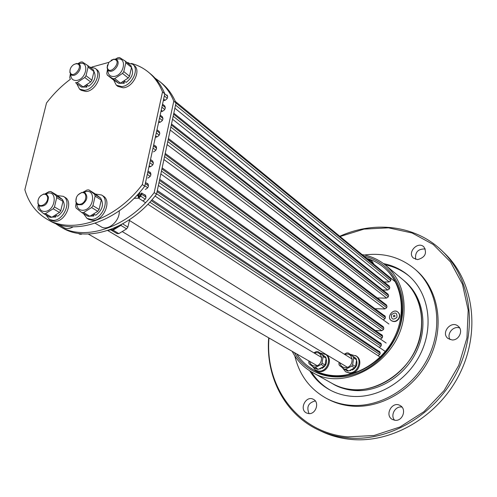 <?xml version="1.0" encoding="UTF-8"?>
<svg xmlns="http://www.w3.org/2000/svg" width="497" height="497" viewBox="0 0 497 497"><rect width="100%" height="100%" fill="white"/><g stroke="black" fill="none" stroke-linecap="round" stroke-linejoin="round"><path stroke-width="0.75" d="M308.693 413.597C315.843 414.541 319.857 402.197 313.365 399.308C305.922 395.059 298.753 409.578 306.606 413.032L308.693 413.597M395.152 420.313C402.688 421.301 406.906 409.056 400.24 405.608C392.338 400.514 384.057 415.25 392.444 419.499L395.152 420.313M452.053 339.954C459.042 340.563 463.639 330.281 458.203 326.225C451.214 319.913 440.435 332.947 448.039 338.5L452.053 339.954M417.598 259.627C425.159 257.452 427.258 253.203 423.891 246.891C417.859 240.759 406.819 252.638 413.448 258.105L417.598 259.627M294.82 355.933C299.306 374.931 309.817 389.064 326.349 398.327L327.927 399.166C335.481 403.154 343.707 405.484 352.603 406.161C382.721 408.503 415.97 387.828 430.346 356.778C444.834 325.759 438.373 289.471 416.554 270.561L415.206 269.38C400.663 257.235 383.715 252.445 364.363 255.017M268.995 337.991C264.671 386.772 298.231 433.024 347.962 436.857L374.03 435.509L399.998 426.973L423.947 411.671L444.045 390.63L458.743 365.401L466.956 337.885L468.174 310.159L462.471 284.241L450.475 261.894L433.235 244.499L412.081 232.987L388.505 227.837L364.015 229.117L340.054 236.522M315.309 400.93C308.376 402.713 306.295 406.944 309.066 413.616M401.998 407.118C395.426 405.564 389.94 415.337 394.637 420.251M459.688 327.995C453.407 325.361 446.244 334.015 450.077 339.6M425.308 248.972C418.058 248.742 414.84 252.196 415.654 259.341M268.691 337.817C265.516 376.422 284.595 414.268 318.664 430.054L321.87 431.558C331.008 435.85 340.824 438.478 351.311 439.447C392.524 443.386 438.913 416.076 459.831 373.551C480.897 331.077 473.368 280.675 444.666 253.364L442.119 250.91C415.666 225.122 374.384 220.438 339.774 236.299M318.664 430.054C327.84 434.359 337.687 436.993 348.211 437.956C389.586 441.889 436.198 414.405 457.246 371.65C478.443 328.946 470.914 278.308 442.119 250.91M326.349 398.327C333.916 402.322 342.153 404.657 351.062 405.328C381.242 407.67 414.566 386.927 428.986 355.79C443.523 324.696 437.062 288.316 415.206 269.38M309.706 370.793C314.713 378.876 321.36 385.212 329.648 389.816C336.593 393.599 344.185 395.78 352.423 396.37C379.292 398.321 408.782 379.696 421.388 352.006C434.092 324.342 428.103 292.099 408.428 275.493C401.178 269.393 392.885 265.435 383.554 263.627M409.106 276.083C402.054 270.337 394.053 266.591 385.1 264.833M311.377 371.812C316.204 379.553 322.559 385.697 330.437 390.238M292.186 351.329C296.771 360.294 303.381 367.246 312.017 372.172L332.269 383.516C365.525 404.664 419.884 371.06 421.605 326.411C422.568 306.997 416.529 291.59 403.477 280.19C421.462 295.069 427.053 324.218 415.685 349.273C404.415 374.365 377.795 391.356 353.435 389.679C345.763 389.157 338.706 387.101 332.269 383.516L333.835 384.386C340.259 387.971 347.304 390.021 354.964 390.549C379.273 392.232 405.832 375.297 417.064 350.267C428.395 325.274 422.804 296.193 404.85 281.339L385.666 265.299C378.795 259.633 370.936 256.067 362.077 254.588M294.354 352.578C305.779 372.98 331.443 382.417 356.076 373.775C380.714 365.239 400.576 339.296 402.657 312.818C405.229 285.154 388.051 261.118 364.239 256.359M312.017 372.172C345.918 393.798 401.955 358.815 403.986 312.768C405.092 292.758 398.985 276.935 385.666 265.299M296.728 353.939C300.933 360.518 306.407 365.736 313.141 369.594L313.769 369.948C346.198 390.797 399.905 357.38 401.874 313.296C402.943 294.062 397.053 278.879 384.206 267.734L383.653 267.274C378.615 263.13 372.955 260.155 366.674 258.359M377.882 355.603C380.286 354.678 380.77 353.243 379.341 351.298L378.478 350.988M379.112 347.285C381.485 346.359 381.976 344.937 380.578 343.011L379.727 342.694M380.329 338.997C382.684 338.084 383.175 336.674 381.814 334.761L380.975 334.431M382.74 289.993L387.287 290.055C389.685 289.322 390.288 287.968 389.095 285.986L388.915 285.856M384.075 281.973L388.461 282.016C390.847 281.296 391.456 279.948 390.288 277.978M375.446 330.555L381.317 330.753C383.808 329.989 384.386 328.585 383.044 326.541L382.876 326.436M377.316 297.97L386.101 298.125C388.524 297.386 389.12 296.026 387.896 294.025L387.716 293.907M374.962 308.718L384.516 308.941C386.958 308.196 387.548 306.817 386.287 304.804L386.119 304.686M383.156 319.807C385.455 318.912 385.964 317.521 384.672 315.645L383.852 315.303M313.141 369.594C319.49 373.16 326.473 375.179 334.09 375.651C358.014 377.148 384.262 360.157 395.438 335.295C406.708 310.463 401.303 281.749 383.653 267.274M138.228 193.973L137.899 195.464L138.675 198.173L140.757 196.191L141.738 193.327L141.465 193.116L141.154 193.675M138.7 193.445L138.34 195.756L138.831 197.471L140.148 196.216L140.62 194.041L141.372 193.662M139.85 192.805L138.675 198.173L134.053 198.34M146.031 197.216L141.229 194.016L140.62 194.041M141.465 193.116L141.347 193.65M40.673 195.787L43.699 194.01L46.718 194.333L48.489 197.079C47.929 203.727 44.997 206.721 39.685 206.075L37.94 203.615L38.064 200.136M47.519 197.129C48.911 203.211 39.269 209.162 38.02 203.012C37.685 198.924 39.418 196.042 43.208 194.364C45.5 193.917 46.935 194.836 47.519 197.129M76.383 197.545L75.824 201.906L77.669 204.721L81.93 204.714C87.161 200.776 88.205 196.818 85.055 192.842L81.701 192.469L78.023 194.917M81.433 203.857C87.429 201.378 87.192 190.885 81.228 192.83C77.495 194.451 75.73 197.284 75.942 201.328C76.743 204.062 78.576 204.901 81.433 203.857M111.104 60.255L114.012 59.131L116.733 59.851C121.529 63.312 112.844 74.407 108.421 70.475L107.103 67.959L107.52 64.84M108.824 62.342L113.465 59.404C123.61 59.429 109.588 77.346 107.246 67.356L108.824 62.342M70.071 69.704L69.878 72.444L71.164 74.68C75.488 78.346 83.738 67.312 79.06 64.119L76.569 63.492L74.016 64.43M73.842 64.529C71.071 66.48 69.785 68.909 69.984 71.829C72.519 81.067 85.515 63.691 76.01 63.765L73.842 64.529M312.408 366.357L315.645 370.228L319.59 371.607C328.063 372.545 333.226 358.38 325.852 354.51L320.354 353.069M315.645 370.228L318.757 371.135C327.243 372.073 332.412 357.89 325.032 354.019M374.073 264.423L371.843 261.055L367.333 258.894M373.322 263.808L371.091 260.44M342.321 367.65L345.626 371.793L349.826 373.29C358.455 374.241 363.705 360.145 356.287 356.045L350.59 354.448M345.626 371.793L349.024 372.812C357.66 373.763 362.916 359.648 355.498 355.541M349.497 370.6L350.919 370.482L350.839 369.967M350.919 370.482L350.404 370.178M356.542 360.226C357.697 364.456 356.306 367.718 352.373 370.017L351.627 369.569M319.149 368.954L320.615 368.836L320.54 368.289M320.615 368.836L320.062 368.519M326.107 358.561C327.306 362.773 325.945 366.041 322.031 368.383L321.242 367.923M309.662 361.381C310.265 364.171 311.911 365.717 314.595 366.016C323.932 366.612 323.646 349.615 314.421 353.168M325.653 356.976L326.131 358.312L323.118 356.511L322.64 355.175L325.653 356.976L317.894 351.59L316.521 351.528L313.843 352.82M323.118 356.511L322.037 363.22L325.063 364.991L326.131 358.312M325.063 364.991L324.168 366.258L321.137 364.494L322.037 363.22M321.137 364.494L315.297 367.575L318.347 369.314L324.168 366.258M318.347 369.314L316.98 369.24L313.924 367.5L315.297 367.575M313.924 367.5L309.209 363.872L308.736 362.537L308.904 360.946M317.894 351.59L322.64 355.175M339.849 362.754C340.457 365.68 342.178 367.308 345.011 367.631C354.523 368.258 354.262 351.186 344.856 354.516M356.076 358.443L356.579 359.791L353.678 357.977L353.168 356.616L356.076 358.443L348.235 352.976L346.825 352.907L344.247 354.137M353.678 357.977L352.634 364.792L355.554 366.581L356.579 359.791M355.554 366.581L354.641 367.867L351.721 366.09L352.634 364.792M351.721 366.09L345.732 369.209L348.677 370.973L354.641 367.867M348.677 370.973L347.266 370.892L344.315 369.134L345.732 369.209M344.315 369.134L339.414 365.444L338.917 364.09L339.103 362.307M348.235 352.976L353.168 356.616M131.419 63.442C137.787 65.163 143.484 68.089 148.51 72.227C154.586 77.277 159.251 83.85 162.513 91.939L142.328 184.561C115.714 219.954 72.438 234.646 47.159 219.289C36.2 212.871 28.764 203.018 24.85 189.73L46.513 102.978C53.552 93.771 61.516 85.857 70.406 79.234M91.97 67.02L108.793 62.38M126.915 62.454L128.487 62.746M148.51 72.227L150.79 74.121C156.866 79.172 161.531 85.733 164.793 93.809L144.733 186.189C118.199 221.476 75.004 236.094 49.743 220.755L47.159 219.289M142.328 184.561L144.733 186.189M162.513 91.939L164.793 93.809M73.171 226.825C69.754 228.825 66.673 229.105 63.927 227.676L58.261 224.464M119.199 210.871C120.268 220.718 107.992 231.478 101.139 226.781L95.151 223.228M148.926 166.893L149.901 166.837C153.151 165.526 154.033 163.563 152.554 160.953L152.362 160.829M158.568 122.473L159.543 122.399C162.687 121.119 163.588 119.218 162.258 116.696L162.047 116.553M160.941 111.539L161.916 111.452C165.035 110.185 165.942 108.296 164.644 105.799L164.426 105.65M142.782 200.875C145.938 199.359 146.714 197.359 145.112 194.874L144.055 194.544M147.739 178.094C150.827 176.59 151.61 174.627 150.094 172.192L149.063 171.844M145.267 189.45C148.386 187.941 149.168 185.959 147.609 183.499L146.565 183.157M155.381 137.16L156.356 137.091C159.531 135.799 160.432 133.879 159.052 131.326L158.847 131.196M163.302 100.667L164.271 100.58C167.365 99.313 168.278 97.443 167.017 94.964M153.443 151.865C156.456 150.386 157.251 148.46 155.816 146.081L154.815 145.72M55.03 223.296L59.926 226.508C85.117 241.79 127.971 227.458 154.194 192.612L173.782 101.171C170.514 93.15 165.849 86.627 159.798 81.589L155.058 78.159M59.926 226.508L62.436 227.924C87.609 243.195 130.376 228.931 156.524 194.19L175.994 102.978C172.726 94.977 168.067 88.46 162.016 83.428L159.798 81.589M175.994 102.978L173.782 101.171M156.524 194.19L154.194 192.612M108.545 230.223L112.981 229.49L117.621 226.495M122.672 223.886L127.884 227.079L129.674 219.593M127.884 227.079L126.611 228.887L120.858 225.377L121.504 224.526M120.858 225.377L113.049 230.136L118.845 233.596L126.611 228.887M118.845 233.596L117.099 233.627L111.297 230.167L113.049 230.136M80.576 233.696L81.502 234.217L82.241 233.857M81.502 234.217L79.831 234.249L78.315 233.385M83.446 213.561L86.981 218.382L88.671 219.388L92.852 220.426C103.693 220.805 112.111 200.813 103.183 196.029L101.525 194.986L95.381 194.054M86.981 218.382L91.162 219.419C102.015 219.792 110.458 199.763 101.525 194.986M46.053 215.021L49.451 219.475L51.179 220.451L54.956 221.358C65.461 221.73 73.755 201.788 64.995 197.359L63.299 196.334L57.49 195.588M49.451 219.475L53.229 220.376C63.74 220.749 72.059 200.769 63.299 196.334M113.639 79.992L116.341 85.198L117.913 86.422L123.244 87.807C133.059 87.373 141.359 70.549 134.271 65.542L132.73 64.275L127.319 62.784M116.341 85.198L121.678 86.577C131.5 86.136 139.825 69.288 132.73 64.275M76.867 83.999L79.557 89.112L81.166 90.305L86.037 91.516C95.592 91.106 103.761 74.227 96.716 69.537L95.138 68.3L89.709 67.064M79.557 89.112L84.434 90.317C93.995 89.901 102.183 72.991 95.138 68.3M90.075 216.127L93.852 216.009L93.753 214.12M93.852 216.009L92.206 215.015M101.021 198.887C104.028 204.807 102.276 210.25 95.759 215.207L93.852 214.058M119.292 83.279L124.275 83.266L124.12 81.054M124.275 83.266L122.622 81.955M131.5 67.561C133.96 72.792 132.177 77.737 126.139 82.39L124.3 80.936M52.123 217.121L55.857 217.04L55.782 215.158M55.857 217.04L54.142 216.052M62.672 199.949C65.865 205.696 64.206 211.132 57.689 216.257L55.72 215.126M82.216 87.081L86.969 87.074L86.845 84.813M86.969 87.074L85.26 85.788M93.921 71.438C96.493 76.55 94.772 81.477 88.764 86.223L86.869 84.801M70.835 74.401C70.798 78.538 72.637 80.564 76.364 80.477C87 79.595 89.752 59.46 78.7 63.883M93.504 70.009L93.945 71.587L88.106 67.058L87.665 65.474L93.504 70.009M88.106 67.058L86.024 75.712L91.895 80.191L93.945 71.587M91.895 80.191L90.647 81.955L84.77 77.489L86.024 75.712M84.77 77.489L77.234 82.521L83.148 86.938L90.647 81.955M83.148 86.938L81.477 87.112L75.556 82.695L77.234 82.521M75.556 82.695L81.477 87.112M70.381 73.817L69.76 77.476L70.183 79.066M77.948 63.585L80.551 62.125L82.229 61.926L87.665 65.474M38.996 205.547C39.331 209.367 41.189 211.343 44.55 211.473C56.273 211.219 57.994 187.847 45.923 193.992M62.56 199.62L62.989 201.384L56.708 197.638L56.279 195.861L62.56 199.62L57.093 195.284L50.806 191.519L49.104 191.587L45.047 193.855M56.708 197.638L54.471 206.938L60.783 210.629L62.989 201.384M60.783 210.629L59.491 212.461L53.173 208.783L54.471 206.938M53.173 208.783L45.438 213.648L51.8 217.282L59.491 212.461M51.8 217.282L50.098 217.326L43.73 213.698L45.438 213.648M43.73 213.698L38.319 209.262L37.915 207.485L38.362 204.696M50.806 191.519L56.279 195.861M107.942 70.002C107.83 74.401 109.787 76.563 113.801 76.488C124.772 75.594 127.518 55.266 116.168 59.485M131.028 65.821L131.519 67.43L125.822 62.771L125.331 61.156L131.028 65.821M125.822 62.771L123.79 71.599L129.512 76.209L131.519 67.43M129.512 76.209L128.238 78.017L122.504 73.419L123.79 71.599M122.504 73.419L114.708 78.569L120.479 83.117L128.238 78.017M120.479 83.117L118.733 83.291L112.949 78.756L114.708 78.569M112.949 78.756L107.271 75.066L113.061 79.607L118.733 83.291M107.501 69.313L106.799 73.45L107.271 75.066M115.273 59.18L117.839 57.758L119.584 57.553L125.331 61.156M76.755 203.932C77.06 208.032 79.035 210.156 82.676 210.306C94.852 210.057 96.412 186.3 83.937 192.382M100.792 198.197L101.27 199.999L95.132 196.16L94.654 194.346L100.792 198.197L95.002 193.768L88.857 189.904L87.074 189.984L82.912 192.283M95.132 196.16L92.945 205.665L99.114 209.448L101.27 199.999M99.114 209.448L97.791 211.324L91.616 207.553L92.945 205.665M91.616 207.553L83.602 212.536L89.827 216.251L97.791 211.324M89.827 216.251L88.044 216.301L81.812 212.586L83.602 212.536M81.812 212.586L76.084 208.05L75.631 206.243L76.147 202.944M88.857 189.904L94.654 194.346M391.431 320.658L391.568 320.764C394.388 322.298 396.861 321.584 398.985 318.627C400.203 316.067 399.88 313.942 398.029 312.253L397.886 312.153M394.96 316.446L394.786 315.303C393.537 315.16 393.152 315.67 393.63 316.825L394.96 316.446M381.839 330.71L160.835 173.993M150.572 166.712L149.175 165.725M149.821 162.749L152.796 164.874M161.463 171.055L383.485 329.486M383.839 328.02L161.91 168.955M153.405 162.861L150.287 160.618M388.927 324.025L163.923 159.531M153.008 148.081L155.865 150.181M164.557 156.574L384.976 318.714M385.442 317.353L164.998 154.486M156.611 148.286L153.467 145.969M385.032 308.885L167.116 144.571M157.015 136.961L155.648 135.929M156.3 132.91L159.226 135.128M167.75 141.595L386.672 307.668M387.026 306.233L168.191 139.527M159.829 133.159L156.76 130.817M386.616 298.07L170.216 130.04M160.196 122.262L158.841 121.212M159.5 118.174L162.395 120.436M170.856 127.046L388.25 296.858M388.604 295.435L171.297 124.989M163.004 118.491L159.953 116.093M387.797 290L172.527 119.218M162.569 111.316L161.221 110.253M161.885 107.197L164.762 109.495M173.167 116.205L389.424 288.788M389.785 287.378L173.608 114.167M165.371 107.563L162.333 105.134M390.915 279.016L175.981 103.047M167.694 96.269L164.78 93.877M164.333 95.927L167.272 98.331M175.547 105.072L390.71 280.544M389.17 281.905L174.876 108.203M165.178 100.344L163.643 99.096M386.169 343.042L158.388 185.462M147.298 174.385L150.2 176.404M159.009 182.542L382.174 337.904M382.64 336.512L159.462 180.423M150.951 174.472L147.764 172.242M384.982 351.249L155.058 196.054M144.826 185.772L147.746 187.76M156.611 193.78L380.963 346.185M381.435 344.781L157.064 191.656M148.497 185.803L145.292 183.617M380.174 357.113L147.882 204.23M145.528 202.683L138.675 198.173M140.757 196.191L145.279 199.185M149.802 202.186L379.751 354.504M136.805 195.507L137.899 195.464M380.217 353.094L151.187 200.645M396.917 317.44C397.24 312.731 395.432 311.812 391.499 314.688C391.17 319.397 392.978 320.317 396.917 317.44M398.706 318.415C399.923 315.856 399.607 313.731 397.749 312.041C393.071 308.14 386.25 317.136 391.288 320.559C394.109 322.093 396.581 321.379 398.706 318.415M383.193 326.666L162.146 167.862M152.734 161.103L150.523 159.512M385.237 316.322L165.228 153.424M156.456 146.932L153.703 144.888M386.449 304.941L168.415 138.495M159.239 131.488L156.984 129.773M388.058 294.174L171.508 123.989M162.444 116.863L160.171 115.08M389.263 286.135L173.813 113.186M164.836 105.979L162.55 104.14M175.342 101.431L395.457 281.961M382.404 335.438L159.705 179.305M150.765 173.043L148.007 171.111M381.187 343.688L157.313 190.513M148.305 184.35L145.54 182.461M379.957 351.975L151.933 199.8M145.82 195.725L141.744 193.004M140.744 193.973L141.738 193.327M88.261 234.019L317.03 365.618M107.687 230.509L321.733 357.505M38.02 203.012L37.94 203.615M43.208 194.364L43.699 194.01M352.298 359.151L129.524 220.513M347.36 367.283L122.424 231.695M75.942 201.328L75.824 201.906M81.228 192.83L81.701 192.469M107.246 67.356L107.103 67.959M113.465 59.404L114.012 59.131M69.984 71.829L69.878 72.444M76.01 63.765L76.569 63.492M398.029 312.253L397.749 312.041C393.462 307.879 386.026 317.384 391.288 320.559L391.568 320.764"/></g></svg>
